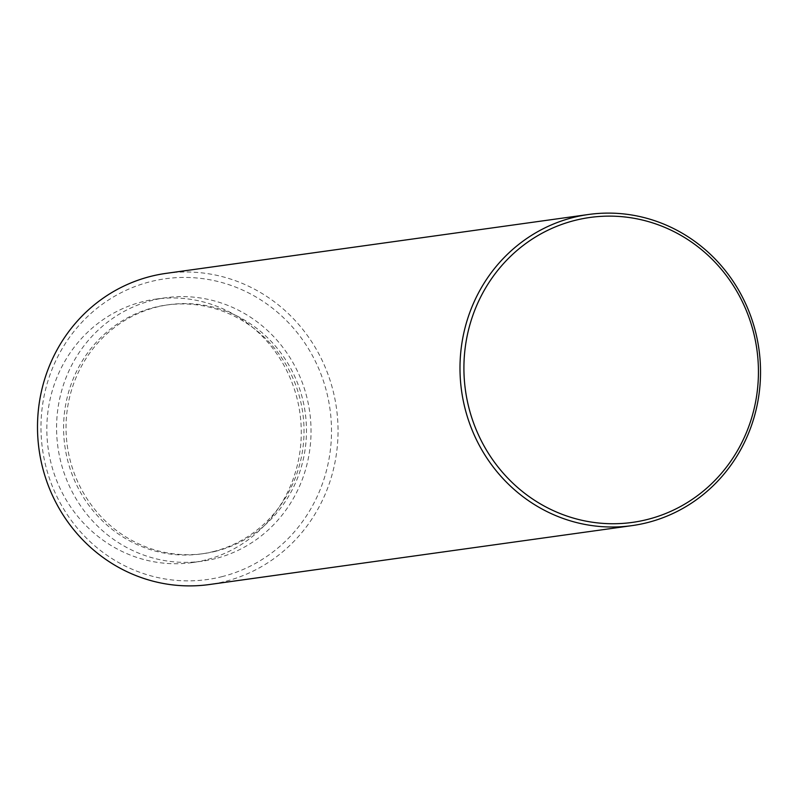 <?xml version="1.0" encoding="UTF-8"?>
<svg xmlns="http://www.w3.org/2000/svg" width="799" height="799" viewBox="0 0 799 799"><rect width="100%" height="100%" fill="white"/><g stroke="black" fill="none" stroke-linecap="round" stroke-linejoin="round"><path stroke-width="0.6" stroke-dasharray="4 3" d="M166.092 273.368A157.073 150.142 -97.9 0 1 335.101 399.919A157.073 150.142 -97.9 0 1 225.218 581.412A157.073 150.142 -97.9 0 1 209.448 584.518M222.442 576.538A151.84 145.138 -97.9 0 1 45.563 465.148A151.84 145.138 -97.9 0 1 150.042 281.767A151.84 145.138 -97.9 0 1 326.931 393.158A151.84 145.138 -97.9 0 1 222.442 576.538M213.762 551.47A125.663 120.11 -97.9 0 1 201.148 553.947A125.663 120.11 -97.9 0 1 65.947 452.713A125.663 120.11 -97.9 0 1 153.847 307.515A125.663 120.11 -97.9 0 1 166.462 305.038A125.663 120.11 -97.9 0 1 301.672 406.282A125.663 120.11 -97.9 0 1 213.762 551.47M216.209 551.13A125.663 120.11 -97.9 0 1 203.595 553.607A125.663 120.11 -97.9 0 1 68.384 452.364A125.663 120.11 -97.9 0 1 156.284 307.176A125.663 120.11 -97.9 0 1 168.899 304.699A125.663 120.11 -97.9 0 1 304.109 405.942A125.663 120.11 -97.9 0 1 216.209 551.13M205.762 559.939A132.994 127.121 -97.9 0 1 192.409 562.566A132.994 127.121 -97.9 0 1 49.318 455.42A132.994 127.121 -97.9 0 1 142.342 301.762A132.994 127.121 -97.9 0 1 155.695 299.136A132.994 127.121 -97.9 0 1 298.786 406.282A132.994 127.121 -97.9 0 1 205.762 559.939M215.51 558.581A132.994 127.121 -97.9 0 1 202.167 561.208A132.994 127.121 -97.9 0 1 59.066 454.062A132.994 127.121 -97.9 0 1 152.1 300.404A132.994 127.121 -97.9 0 1 165.453 297.777A132.994 127.121 -97.9 0 1 308.544 404.923A132.994 127.121 -97.9 0 1 215.51 558.581M201.148 553.947L203.595 553.607M192.409 562.566L202.167 561.208M166.462 305.038L168.899 304.699M155.695 299.136L165.453 297.777"/><path stroke-width="1.2" d="M753.797 333.443A153.937 147.136 82.1 0 0 574.481 220.514A153.937 147.136 82.1 0 0 468.554 406.421A153.937 147.136 82.1 0 0 647.879 519.35A153.937 147.136 82.1 0 0 753.797 333.443M572.813 217.588A157.073 150.142 -97.9 0 1 588.583 214.482A157.073 150.142 -97.9 0 1 755.794 332.823A157.073 150.142 -97.9 0 1 647.709 522.526A157.073 150.142 -97.9 0 1 631.949 525.632A157.073 150.142 -97.9 0 1 464.728 407.29A157.073 150.142 -97.9 0 1 572.813 217.588M631.949 525.632L209.448 584.518A157.073 150.142 -97.9 0 1 40.439 457.957A157.073 150.142 -97.9 0 1 150.322 276.474A157.073 150.142 -97.9 0 1 166.092 273.368L588.583 214.482"/></g></svg>
